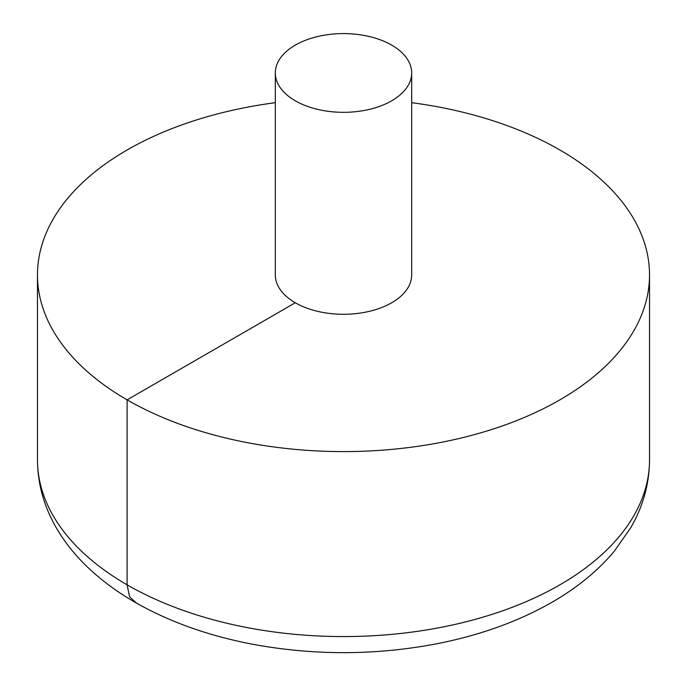 <?xml version="1.0" encoding="UTF-8"?>
<svg xmlns="http://www.w3.org/2000/svg" width="687" height="687" viewBox="0 0 687 687"><rect width="100%" height="100%" fill="white"/><g stroke="black" fill="none" stroke-linecap="round" stroke-linejoin="round"><path stroke-width="1.03" d="M275.315 102.681A306.024 176.679 0 0 0 127.112 149.989A306.024 176.679 0 0 0 37.476 274.92A306.024 176.679 0 0 0 343.5 451.599A306.024 176.679 0 0 0 649.524 274.92A306.024 176.679 0 0 0 411.685 102.681M275.315 72.959L275.315 274.92A68.185 39.365 0 0 0 343.5 314.285A68.185 39.365 0 0 0 411.685 274.92L411.685 72.959A68.185 39.365 0 0 0 369.589 36.591A68.185 39.365 0 0 0 295.29 45.127A68.185 39.365 0 0 0 275.315 72.959A68.185 39.365 0 0 0 343.5 112.325A68.185 39.365 0 0 0 411.685 72.959M136.558 603.152L129.577 596.754L127.112 584.826L127.112 399.851L295.29 302.761M649.524 274.92L649.524 459.895A306.024 176.679 180 0 1 343.5 636.574A306.024 176.679 180 0 1 37.476 459.895L37.476 274.92M649.524 459.895C649.361 483.7 643.118 506.285 630.786 527.65L614.341 551.172C597.948 570.699 577.312 587.643 552.442 601.992C519.003 621.203 480.711 635.08 437.576 643.616C377.103 655.261 316.441 655.647 255.581 644.792C209.801 636.368 169.303 622.01 134.085 601.718C115.837 591.121 99.813 579.089 86.012 565.633C74.127 554.023 64.252 541.468 56.394 527.968C43.951 506.517 37.639 483.82 37.476 459.895"/></g></svg>
